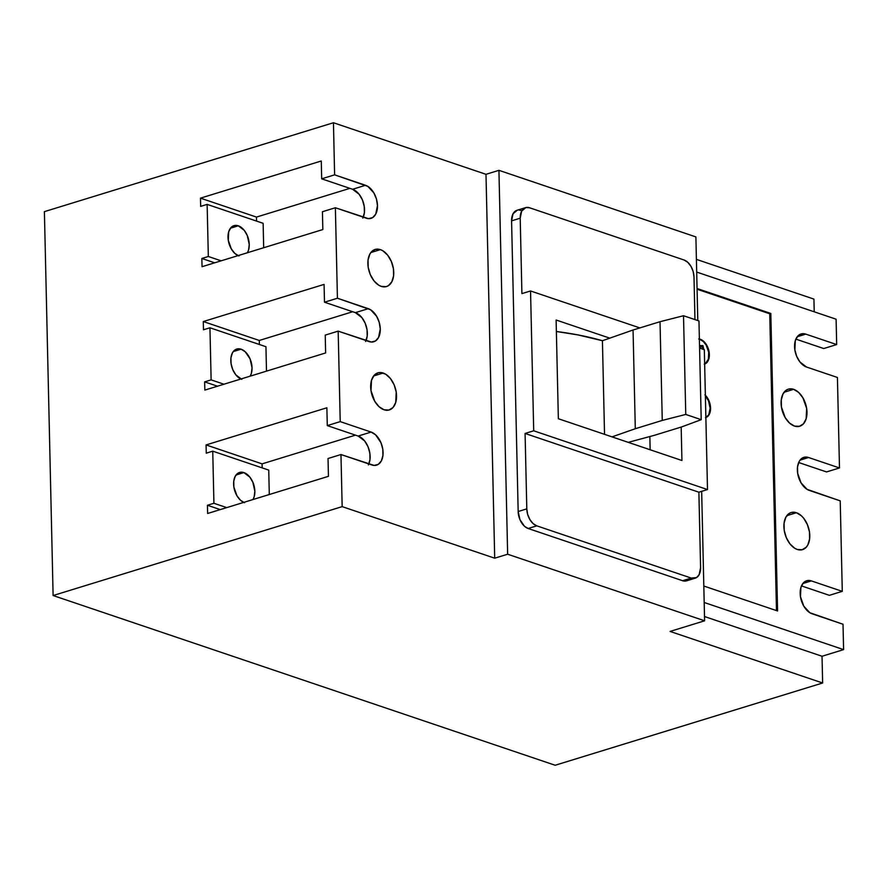<?xml version="1.0" encoding="UTF-8"?>
<svg xmlns="http://www.w3.org/2000/svg" width="888" height="888" viewBox="0 0 888 888"><rect width="100%" height="100%" fill="white"/><g stroke="black" fill="none" stroke-linecap="round" stroke-linejoin="round"><path stroke-width="1.33" d="M704.65 364.025A13.031 8.17 72.9 0 0 708.58 351.57A13.031 8.17 72.9 0 0 699.955 339.449L700.388 339.316A13.031 8.17 -107.1 0 1 709.079 351.803A13.031 8.17 -107.1 0 1 704.65 364.058M705.871 417.493A13.031 8.17 72.9 0 0 710.134 408.203A13.031 8.17 72.9 0 0 705.372 395.859M705.361 395.26A13.031 8.17 -107.1 0 1 710.567 408.069A13.031 8.17 -107.1 0 1 705.871 417.526M793.617 389.321A19.403 12.155 -107.1 0 1 806.604 408.103A19.403 12.155 -107.1 0 1 799.744 426.24A19.403 12.155 -107.1 0 1 794.46 426.074L789.476 422.999L785.181 417.593L781.429 406.993L781.274 399.822L783.05 393.85L786.502 389.987L788.699 389.055L793.617 389.321L798.601 392.396L802.896 397.802L806.648 408.402L806.149 418.77L803.485 423.787L799.378 426.34L794.46 426.074A19.403 12.155 -107.1 0 1 781.473 407.292A19.403 12.155 -107.1 0 1 788.333 389.155A19.403 12.155 -107.1 0 1 793.617 389.321L784.06 392.263L793.617 389.321M796.425 512.72A19.403 12.155 -107.1 0 1 809.401 531.501A19.403 12.155 -107.1 0 1 802.541 549.639A19.403 12.155 -107.1 0 1 797.258 549.461L794.727 548.262L789.998 543.933L786.313 537.662L784.226 530.391L784.071 523.221L785.847 517.249L789.299 513.386L791.508 512.443L796.425 512.72L801.409 515.795L803.684 518.248L807.359 524.519L809.445 531.801L809.612 538.961L807.825 544.932L806.282 547.175L802.175 549.739L797.258 549.461A19.403 12.155 -107.1 0 1 784.282 530.68A19.403 12.155 -107.1 0 1 791.13 512.543A19.403 12.155 -107.1 0 1 796.425 512.72L786.857 515.662L796.425 512.72M380.397 249.628A19.403 12.155 -107.1 0 1 393.373 268.409A19.403 12.155 -107.1 0 1 386.513 286.546A19.403 12.155 -107.1 0 1 381.23 286.369L378.699 285.17L373.97 280.852L370.285 274.57L368.198 267.299L368.043 260.129L369.819 254.157L371.362 251.915L375.469 249.35L380.397 249.628L382.928 250.838L387.645 255.156L391.331 261.427L393.417 268.709L393.584 275.879L391.797 281.851L388.345 285.703L386.147 286.646L381.23 286.369A19.403 12.155 -107.1 0 1 368.254 267.599A19.403 12.155 -107.1 0 1 375.102 249.461A19.403 12.155 -107.1 0 1 380.397 249.628L370.829 252.569L380.397 249.628M383.194 373.027A19.403 12.155 -107.1 0 1 396.17 391.808A19.403 12.155 -107.1 0 1 389.31 409.934A19.403 12.155 -107.1 0 1 384.027 409.768L379.043 406.693L374.758 401.298L371.006 390.687L371.495 380.319L374.17 375.313L378.277 372.749L380.675 372.527L385.725 374.225L390.454 378.554L394.139 384.826L396.215 392.096L395.726 402.464L393.051 407.481L388.944 410.045L384.027 409.768A19.403 12.155 -107.1 0 1 371.051 390.986A19.403 12.155 -107.1 0 1 377.911 372.849A19.403 12.155 -107.1 0 1 383.194 373.027L373.626 375.968L383.194 373.027M243.689 502.397A15.929 9.979 -107.1 0 1 233.822 486.691A15.929 9.979 -107.1 0 1 239.549 472.449A15.929 9.979 -107.1 0 1 243.889 472.583A15.929 9.979 -107.1 0 1 253.568 484.104A15.929 9.979 -107.1 0 1 252.958 499.556L254.168 496.758L254.845 491.253L252.869 482.273L249.839 477.122L243.889 472.583L236.03 475.002L243.889 472.583L239.849 472.361L238.04 473.138L235.209 476.301L233.744 481.207L233.877 487.09L236.963 495.793L240.482 500.233L244.566 502.752M240.892 379.01A15.929 9.979 -107.1 0 1 231.024 363.303A15.929 9.979 -107.1 0 1 236.741 349.051A15.929 9.979 -107.1 0 1 241.081 349.195A15.929 9.979 -107.1 0 1 250.76 360.717A15.929 9.979 -107.1 0 1 250.15 376.157L251.371 373.36L252.048 367.865L250.072 358.885L245.177 351.715L241.081 349.195L233.233 351.604L241.081 349.195L237.052 348.962L233.677 351.071L232.412 352.913L230.947 357.809L231.08 363.692L232.789 369.663L235.808 374.825L241.769 379.354M238.095 255.611A15.929 9.979 -107.1 0 1 228.216 239.904A15.929 9.979 -107.1 0 1 233.944 225.663A15.929 9.979 -107.1 0 1 238.284 225.796A15.929 9.979 -107.1 0 1 247.963 237.318A15.929 9.979 -107.1 0 1 247.352 252.769L248.573 249.972L249.251 244.466L247.264 235.487L244.244 230.336L238.284 225.796L230.436 228.216L238.284 225.796L234.243 225.574L230.88 227.683L228.682 231.79L228.283 240.304L231.357 249.006L234.876 253.446L238.972 255.966M558.352 418.725L681.929 460.506L558.352 418.725L556.11 320.013L609.779 338.15L556.11 320.013L558.352 418.725M689.354 579.009L686.291 580.919L682.617 580.719L528.138 528.493L524.42 526.207L519.968 519.691L518.17 511.521L511.577 220.857L520.202 218.204A14.474 9.069 -107.1 0 1 525.596 207.637L516.971 210.29A14.474 9.069 72.9 0 0 511.577 220.857L520.202 218.204L521.911 293.617L530.547 290.964L639.86 327.916L530.547 290.964L533.71 430.802L707.503 489.554L704.328 349.706L699.578 348.107L704.328 349.706L707.503 489.554L698.878 492.207L525.086 433.455L526.795 508.868L527.65 514.363L529.847 519.513L533.044 523.543L536.763 525.84L691.241 578.066L696.558 577.566L699.134 574.68L700.588 567.621L698.878 492.207L707.503 489.554L533.71 430.802L525.086 433.455L526.795 508.868L518.17 511.521L511.577 220.857L513.031 213.797L517.249 210.212M681.174 427.073L681.929 460.506L681.174 427.073M836.674 344.566L836.096 319.203L696.692 272.072L836.096 319.203L836.674 344.566L823.731 348.54L795.859 339.116L823.731 348.54L836.674 344.566L805.782 334.121L836.674 344.566M697.058 288.522L770.817 313.453L777.577 610.966L703.818 586.036L777.577 610.966L770.817 313.453L769.741 313.786L697.08 289.222L769.741 313.786L770.817 313.453L697.058 288.522M704.184 602.486L843.6 649.616L843.023 624.253L809.856 612.731L803.829 606.226L800.465 596.725L800.909 587.445L803.296 582.95L806.981 580.663L811.377 580.907L842.279 591.353L840.226 500.865L807.059 489.332L801.032 482.828L797.668 473.337L797.524 466.91L799.111 461.571L800.499 459.562L804.173 457.265L808.58 457.509L839.482 467.954L837.428 377.467L806.526 367.022L800.033 362.071L796.725 356.454L794.86 349.939L795.304 340.659L797.702 336.164L799.411 334.721L803.529 333.666L805.782 334.121L797.213 336.752L805.782 334.121A17.372 10.889 -107.1 0 0 801.043 333.966A17.372 10.889 -107.1 0 0 794.904 350.205A17.372 10.889 -107.1 0 0 806.526 367.022L837.428 377.467L839.482 467.954L826.539 471.939L839.482 467.954L808.58 457.509L800.021 460.151L808.58 457.509A17.372 10.889 -107.1 0 0 803.851 457.353A17.372 10.889 -107.1 0 0 797.713 473.593A17.372 10.889 -107.1 0 0 809.323 490.42L840.226 500.865L842.279 591.353L829.337 595.326L842.279 591.353L811.377 580.907L802.819 583.538L811.377 580.907A17.372 10.889 -107.1 0 0 806.648 580.752A17.372 10.889 -107.1 0 0 800.51 596.991A17.372 10.889 -107.1 0 0 812.132 613.808L843.023 624.253L843.6 649.616L822.033 656.254L822.632 682.994L555.167 765.256L53.114 595.537L44.4 211.644L333.444 122.744L485.991 174.314L498.934 170.329L695.892 236.918L498.934 170.329L507.647 554.223L704.606 620.801L701.664 491.353L704.606 620.801L670.085 631.424L822.632 682.994L555.167 765.256L53.114 595.537L342.158 506.626L494.705 558.197L507.647 554.223L498.934 170.329L485.991 174.314L494.705 558.197L485.991 174.314L333.444 122.744L334.621 174.836L367.787 186.369L373.826 192.874L376.457 199.056L377.478 205.65L375.735 214.13L372.638 217.593L368.52 218.637L335.375 207.748L337.429 298.235L370.585 309.757L376.623 316.261L379.254 322.455L380.275 329.048L378.532 337.529L375.435 340.981L371.317 342.024L338.173 331.135L340.226 421.622L371.117 432.068L375.58 434.82L380.919 442.635L382.784 449.15L382.928 455.577L381.329 460.916L378.244 464.38L374.114 465.423L340.97 454.534L342.158 506.626L340.97 454.534L328.027 458.508L328.438 476.334L207.637 513.486L207.448 505.261L213.919 503.274L212.743 451.171L206.271 453.169L206.083 444.932L326.873 407.781L327.284 425.607L340.226 421.622L338.173 331.135L325.23 335.12L325.63 352.947L204.839 390.098L204.651 381.873L211.122 379.875L209.945 327.783L203.474 329.77L203.285 321.545L324.076 284.393L324.486 302.209L337.429 298.235L335.375 207.748L322.433 211.721L322.832 229.548L202.042 266.7L201.854 258.475L208.325 256.488L207.137 204.384L200.666 206.382L200.488 198.146L321.278 160.994L321.678 178.821L334.621 174.836L333.444 122.744L44.4 211.644L53.114 595.537L342.158 506.626L494.705 558.197L507.647 554.223L704.606 620.801L670.085 631.424L822.632 682.994L822.033 656.254L704.506 616.527L822.033 656.254L843.6 649.616L704.184 602.486M813.93 299.101L814.218 311.799L813.93 299.101L696.403 259.374L813.93 299.101M798.656 462.515L826.539 471.939L798.656 462.515M801.464 585.902L829.337 595.326L801.464 585.902M697.79 320.557L695.892 236.918L697.79 320.557M519.036 210.045L520.923 210.412M525.596 207.637A14.474 9.069 -107.1 0 1 529.548 207.759L684.026 259.984A14.474 9.069 -107.1 0 1 693.994 276.956L693.14 271.462L690.942 266.311L687.745 262.271L684.026 259.984L529.548 207.759L525.874 207.559L521.656 211.144L520.202 218.204L521.911 293.617L530.547 290.964L533.71 430.802L525.086 433.455L698.878 492.207L700.588 567.621A14.474 9.069 -107.1 0 1 695.193 578.188A14.474 9.069 -107.1 0 1 691.241 578.066L682.617 580.719L528.138 528.493L536.763 525.84A14.474 9.069 -107.1 0 1 526.795 508.868L518.17 511.521A14.474 9.069 72.9 0 0 528.138 528.493L536.763 525.84L691.241 578.066L682.617 580.719A14.474 9.069 72.9 0 0 686.557 580.841L695.193 578.188M694.96 319.602L693.994 276.956L694.96 319.602M368.842 463.958A17.372 10.889 72.9 0 0 358.175 436.052L371.117 432.068A17.372 10.889 -107.1 0 1 382.739 448.884A17.372 10.889 -107.1 0 1 376.601 465.134A17.372 10.889 -107.1 0 1 371.861 464.979L340.97 454.534L328.027 458.508L328.438 476.334L207.637 513.486L207.448 505.261L213.919 503.274L212.743 451.171L206.271 453.169L206.083 444.932L326.873 407.781L327.284 425.607L358.175 436.052L364.679 441.003L367.976 446.62L369.841 453.135L369.985 459.551L368.387 464.901M207.448 505.261L220.28 509.601L207.448 505.261M213.919 503.274L226.751 507.614L213.919 503.274M212.743 451.171L268.742 470.107L269.297 494.527L268.742 470.107L212.743 451.171M206.083 444.932L262.082 463.869L262.171 467.887L262.082 463.869L206.083 444.932M355.478 435.142L262.082 463.869L355.478 435.142M366.045 340.559A17.372 10.889 72.9 0 0 355.378 312.654L368.32 308.68A17.372 10.889 -107.1 0 1 379.942 325.496A17.372 10.889 -107.1 0 1 373.804 341.736A17.372 10.889 -107.1 0 1 369.064 341.58L338.173 331.135L325.23 335.12L325.63 352.947L204.839 390.098L204.651 381.873L211.122 379.875L209.945 327.783L203.474 329.77L203.285 321.545L324.076 284.393L324.486 302.209L355.378 312.654L361.882 317.604L365.179 323.221L367.044 329.737L367.188 336.164L365.59 341.503M204.651 381.873L217.482 386.202L204.651 381.873M211.122 379.875L223.954 384.215L211.122 379.875M209.945 327.783L265.945 346.709L266.489 371.129L265.945 346.709L209.945 327.783M203.285 321.545L259.285 340.47L259.374 344.489L259.285 340.47L203.285 321.545M352.68 311.744L259.285 340.47L352.68 311.744M363.248 217.172A17.372 10.889 72.9 0 0 352.58 189.266L365.523 185.281L352.58 189.266L321.678 178.821L334.621 174.836L365.523 185.281A17.372 10.889 -107.1 0 1 377.145 202.098A17.372 10.889 -107.1 0 1 370.995 218.348A17.372 10.889 -107.1 0 1 366.267 218.193L335.375 207.748L322.433 211.721L322.832 229.548L202.042 266.7L201.854 258.475L214.685 262.815L201.854 258.475L208.325 256.488L221.156 260.828L208.325 256.488L207.137 204.384L263.137 223.321L263.692 247.741L263.137 223.321L207.137 204.384L200.666 206.382L200.488 198.146L321.278 160.994L321.678 178.821L352.58 189.266L359.074 194.217L362.371 199.833L364.235 206.349L364.391 212.765L362.792 218.115M256.577 221.101L256.477 217.083L349.883 188.356L256.477 217.083L200.488 198.146L256.477 217.083L256.577 221.101M327.284 425.607L340.226 421.622L371.117 432.068L358.175 436.052L327.284 425.607M324.486 302.209L337.429 298.235L368.32 308.68L355.378 312.654L324.486 302.209M776.478 610.6L769.741 313.786L776.478 610.6M704.251 364.18L708.047 360.961L709.235 356.943L709.135 352.136L707.736 347.241L705.261 343.034L702.086 340.126L698.69 338.983M705.461 417.649L709.257 414.43L710.567 408.069L708.946 400.721L704.939 394.849M706.504 417.149L708.824 414.563L710.134 408.203L708.513 400.843L705.372 395.848M705.294 363.68L708.369 359.229L708.702 352.27L706.182 345.143L703.296 341.514L699.955 339.449A13.031 8.17 72.9 0 0 699.378 339.283L700.388 339.316A13.031 8.17 -107.1 0 0 699.378 339.061M700.232 348.329L701.143 346.298L700.488 345.565L702.963 345.643L703.818 349.35L703.174 348.618L702.097 348.951L703.174 348.618L703.818 349.35L702.963 345.643L700.488 345.565L701.143 346.298L700.232 348.329M702.541 348.818L701.886 345.976L702.541 348.818M649.85 436.53L650.149 449.761L649.85 436.53M602.419 340.726A166.5 53.402 178.7 0 0 556.376 331.49L578.11 334.943L602.419 340.726L633.055 330.003L635.297 428.726L612.021 436.874L635.297 428.726L633.055 330.003L660.017 321.711L662.259 420.424L635.297 428.726L662.259 420.424L660.017 321.711L683.516 315.728L685.758 414.441L662.259 420.424L685.758 414.441L683.516 315.728L698.967 320.957L701.209 419.669L685.758 414.441L701.209 419.669L698.967 320.957L683.516 315.728L660.017 321.711L633.055 330.003L602.419 340.726L604.539 434.343L602.419 340.726M681.562 426.95L701.209 419.669L681.562 426.95L654.6 435.253L681.562 426.95M628.271 442.357L654.6 435.253L628.271 442.357"/></g></svg>
